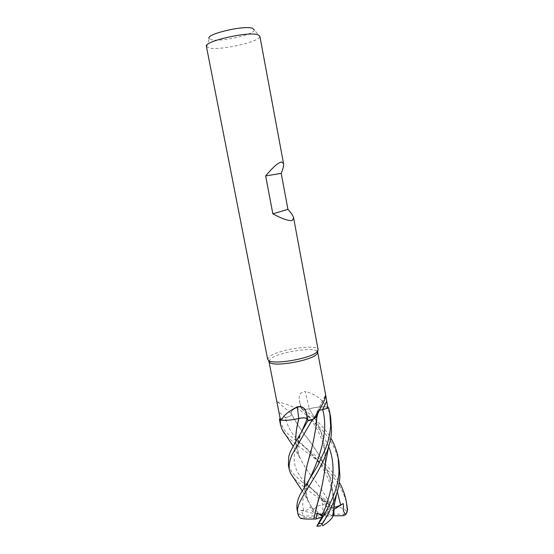 <?xml version="1.0" encoding="UTF-8"?>
<svg xmlns="http://www.w3.org/2000/svg" width="554" height="554" viewBox="0 0 554 554"><rect width="100%" height="100%" fill="white"/><g stroke="black" fill="none" stroke-linecap="round" stroke-linejoin="round"><path stroke-width="0.42" stroke-dasharray="2.77 2.08" d="M325.392 395.875L317.179 411.726L319.319 410.431L316.77 412.536L316.86 412.965L316.77 412.585C317.11 411.366 319.076 410.313 322.657 409.413C319.076 410.313 317.11 411.366 316.77 412.585L317.567 414.877L316.902 412.924L317.179 415.853M307.075 418.831L307.145 418.928C305.988 417.792 303.239 417.626 298.876 418.443M280.234 418.824L285.539 417.647C289.396 416.691 291.446 415.583 291.681 414.323L291.577 414.073C290.275 412.37 291.549 410.424 295.4 408.243L300.323 406.74L302.221 408.97C303.904 409.434 306.237 409.358 309.222 408.755C315.399 407.238 321.085 406.622 326.299 406.892L327.553 407.003C322.144 406.532 316.043 407.121 309.257 408.776L309.257 408.776C316.036 407.121 322.137 406.532 327.553 407.003L327.684 407.051M267.679 359.387L269.493 356.617C278.205 349.359 317.906 343.667 318.121 349.768M268.939 361.25L270.698 358.77C278.918 351.832 316.438 346.298 317.636 351.963M206.4 46.37L209.211 47.997C220.028 50.684 259.362 41.931 259.84 36.633L259.861 36.176M206.587 46.792L209.239 38.593L211.441 39.694C220.568 42.222 254.168 34.673 254.362 29.985L259.84 36.633M277.651 401.927L291.66 414.025C290.379 412.328 291.639 410.396 295.448 408.229C288.544 404.711 283.149 402.82 279.244 402.557L277.651 401.927C277.083 402.01 277.104 403.451 277.713 406.234M308.072 420.479L306.133 418.228M280.227 418.803L288.177 416.871C290.712 415.895 291.861 414.96 291.612 414.073L291.577 414.073M291.66 414.025C291.944 414.925 290.781 415.874 288.177 416.871L285.539 417.633C289.396 416.691 291.446 415.583 291.681 414.323L291.612 414.073M295.448 408.229L300.316 406.733C307.719 411.934 314.727 418.201 321.348 425.541C327.996 433.159 328.293 434.059 330.786 438.013M301.3 408.353L302.221 408.97C303.924 409.448 306.3 409.371 309.347 408.748L305.185 391.498C300.434 392.01 298.495 394.919 299.375 400.21L300.51 406.934L301.3 408.353L299.375 400.21M309.347 408.748C315.475 407.252 321.133 406.643 326.32 406.906C322.082 399.081 315.032 393.942 305.185 391.498M326.32 406.906L327.899 408.208M327.899 408.215L320.06 410.14M328.674 446.628C322.116 431.767 312.989 419.018 301.286 408.374L300.51 406.934M316.819 412.972L317.497 414.233M324.997 467.306C325.849 457.957 324.215 447.092 322.663 442.293C319.61 433.276 318.031 431.074 315.337 426.206C310.074 417.979 305.566 412.19 301.826 408.824C303.398 409.475 305.87 409.461 309.243 408.79C305.87 409.461 303.398 409.475 301.826 408.824L301.798 408.804M291.591 414.101C290.213 412.204 291.826 410.071 296.438 407.702C291.826 410.071 290.213 412.204 291.591 414.101L291.626 414.101C295.663 421.767 299.666 428.159 303.62 433.263C308.509 439.322 319.616 454.515 325.053 465.9C318.64 453.754 311.48 442.861 303.585 433.235C298.765 426.725 294.763 420.348 291.591 414.101M279.652 420.548L283.613 428.893C287.138 433.927 292.81 438.006 294.195 439.01C308.523 450.416 328.39 462.812 339.311 482.333M288.392 465.201L292.159 472.666L301.321 481.461C308.253 486.038 316.812 492.548 326.998 500.989L329.782 504.32C325.489 503.364 325.136 500.712 321.756 497.984L323.46 501.425C324.235 502.083 325.233 501.945 326.438 501.01L330.122 507.388L332.338 507.499C338.757 506.529 343.563 507.859 346.749 511.487L347.559 509.86M296.979 509.043L298.959 513.863L301.556 515.442C304.575 513.385 301.203 512.533 300.787 510.366L303.675 510.435C307.082 510.608 309.222 509.368 310.095 506.702L312.636 511.633L313.578 510.58C314.506 507.249 317.961 505.29 323.945 504.694C324.436 502.99 324.173 501.903 323.148 501.432C310.766 492.561 300.967 484.805 293.752 478.178M301.286 408.374L300.323 406.74L296.438 407.702L300.316 406.733M316.389 421.158L309.243 408.79L316.389 421.179M330.122 507.388L325.918 514.285L343.992 514.126C345.509 513.648 346.43 512.769 346.749 511.487M301.556 515.442L304.444 516.009L323.668 515.878L310.095 506.702M332.338 507.499C326.057 495.878 319.18 485.546 311.701 476.488C306.971 470.201 303.073 464.1 300.005 458.179C297.56 452.819 296.175 447.265 295.864 441.51M347.171 506.183C343.688 486.225 328.647 469.127 312.726 456.939L293.828 442.473C287.36 437.231 286.882 436.566 284.541 433.65M332.324 507.519C325.558 495.193 318.695 484.861 311.729 476.516C306.563 469.799 302.408 463.089 299.271 456.392C296.986 450.291 295.864 445.305 295.898 441.448M325.24 464.681C326.036 449.315 323.127 434.89 316.514 421.407C319.284 427.3 321.417 433.138 322.906 438.941C324.942 447.258 325.697 455.963 325.177 465.069M330.655 417.252L327.622 407.01M318.522 499.251C321.313 490.359 323.314 481.156 324.512 471.627M316.112 425.659L316.86 412.965L316.569 420.756M316.112 425.597C315.067 434.371 313.37 442.639 311.009 450.395M304.568 487.056C304.375 489.362 305.372 493.552 307.546 499.604L313.606 510.587M313.578 510.58L308.301 501.384C306.154 496.793 304.894 492.035 304.527 487.118M332.996 515.809L333.369 512.18C334.097 501.682 333.245 495.975 331.811 489.57C329.962 482.742 327.539 476.71 324.533 471.475M333.522 510.144C334.201 493.275 331.396 478.566 325.108 466.018C331.576 479.653 334.401 494.203 333.584 509.659M338.923 461.752C337.026 453.31 333.556 445.284 328.501 437.674L321.182 428.9L315.918 423.63C309.464 417.439 302.99 412.121 296.494 407.675M321.403 517.471L303.592 517.602L300.344 518.184M300.787 510.366L323.668 515.878L333.965 506.972M333.993 509.389L323.668 515.878L326.451 516.466L320.537 525.981M332.878 515.809L323.668 515.878L320.898 515.289L312.636 511.633M333.875 514.659L326.451 516.466M316.936 526.161L323.668 515.878L321.812 517.18M320.898 515.289L326.625 506.585C326.472 505.774 325.579 505.144 323.945 504.694M329.782 504.32L329.845 506.418L323.668 515.878L317.317 512.852M322.193 516.48L325.918 514.285M321.756 497.984L323.668 515.878L326.438 501.01M285.539 417.626L278.856 411.851M298.474 515.684L298.959 513.863M343.992 514.126L343.293 515.732M303.592 517.602L304.444 516.009M322.4 499.756L308.446 485.581C292.491 470.741 290.13 457.625 300.192 435.423L301.972 430.929M303.675 510.435C301.549 502.824 303.093 493.392 308.301 482.125L309.804 478.504M337.338 491.64C331.015 476.315 322.026 463.393 310.365 452.86L302.075 444.225C292.671 435.666 287.159 426.809 285.539 417.647M310.358 452.86L302.075 444.225L294.195 439.01M323.148 501.432L326.998 500.989M320.551 525.663L317.179 525.808M326.625 506.585L329.845 506.418M317.179 411.726L325.447 395.3M316.729 418.374L316.77 412.536M300.005 458.179L293.232 446.275M301.321 481.461L308.446 485.581C313.239 489.84 318.238 495.124 323.46 501.425M294.998 443.068L300.192 435.423L298.17 443.269L297.761 448.498C297.92 451.42 298.426 454.051 299.271 456.392M307.546 499.611L306.362 492.991C306.286 490.366 306.93 486.744 308.301 482.125L302.983 489.854M302.346 491.017L308.301 501.384M324.519 471.447C321.625 466.392 318.688 462.168 315.697 458.781L310.365 452.847"/><path stroke-width="0.83" d="M293.752 478.178L290.483 473.178L289.264 469.64C288.662 465.381 289.631 460.332 292.152 454.481L312.345 419.676C314.804 418.388 316.41 417.12 317.172 415.867L317.567 414.877L317.172 415.867C316.41 417.12 314.804 418.388 312.345 419.676L308.211 420.715L306.133 418.228C304.381 417.716 301.965 417.778 298.89 418.402C292.436 419.994 286.653 420.597 281.522 420.244L280.317 420.112L279.451 418.997L279.652 420.548M295.898 441.448C295.379 436.178 296.369 428.512 298.876 418.443L298.862 418.457C291.771 420.154 285.587 420.708 280.317 420.112C285.58 420.708 291.764 420.154 298.862 418.457L298.876 418.443C303.073 417.647 305.808 417.778 307.075 418.831M281.21 173.34L287.942 209.391C291.3 212.999 293.191 215.831 293.62 217.895L318.121 349.768L316.84 352.095C310.475 358.646 273.018 365.079 268.448 360.446L267.679 359.387L206.4 46.37C203.567 41.418 248.053 31.239 257.776 34.715L259.861 36.176L283.53 163.582C283.849 165.549 283.073 168.804 281.21 173.34L265.657 175.937C272.88 167.287 278.143 162.634 281.46 161.983L283.53 163.582M317.636 351.963L317.38 353.424L316.452 354.463C310.295 360.855 274.175 367.046 269.715 362.517L268.939 361.25M293.62 217.895L292.325 220.388C289.098 221.24 282.609 219.065 272.845 213.844L265.657 175.937M254.362 29.985L252.541 28.275C243.732 25.027 204.724 34.403 209.239 38.593M268.96 361.478L280.234 418.824L279.451 418.997L280.317 420.112L279.41 419.011M281.508 420.23C282.976 415.936 288.239 411.463 297.283 406.816L298.758 418.409C292.36 419.974 286.605 420.576 281.508 420.23L280.234 418.824M297.283 406.816C302.255 405.819 305.33 408.021 306.501 413.423L308.003 420.5M317.497 414.233L316.196 417.003L313.37 419.101L308.072 420.479L294.998 443.068C289.652 452.694 290.033 452.424 288.766 456.524L288.392 465.201L289.23 469.46M313.37 419.101L320.323 408.367L324.817 399.372L325.641 394.94L327.899 408.236L320.06 410.14M298.758 418.409C301.895 417.758 304.354 417.702 306.133 418.228M327.899 408.208L328.661 408.042L327.691 407.093L328.661 408.042L327.899 408.215L328.702 408.028L329.803 412.682L330.641 426.282C329.595 438.048 326.756 445.596 325.454 448.802L317.677 465.706L302.983 489.854C298.44 496.516 296.438 502.907 296.979 509.043L297.879 513.648C293.828 501.557 319.263 478.157 328.591 446.905C331.119 438.283 331.063 436.587 331.548 431.164L330.655 417.252L329.859 412.972M308.072 420.479L312.345 419.676L317.172 415.867C316.763 418.201 316.424 419.136 316.112 425.659C314.305 437.895 311.77 449.384 308.523 460.132C305.51 470.173 304.181 479.168 304.527 487.118M325.115 408.852L322.657 409.413L325.115 408.852M287.942 209.391L272.845 213.844M284.541 433.65L282.215 429.821L280.483 424.793L280.255 420.105M312.283 419.71L308.218 420.728M330.786 438.013C334.374 444.19 336.832 450.748 338.162 457.687L339 471.191C338.612 479.674 336.673 488.109 333.183 496.474C328.972 506.266 324.111 515.352 318.605 523.745L316.833 526.161L322.193 516.48L321.798 516.044L317.317 512.852L315.981 519.022L313.779 519.001C307.061 519.243 302.588 518.966 300.344 518.184L298.474 515.684L297.879 513.648M333.584 509.659L332.836 516.342C331.638 519.07 328.349 522.166 322.968 525.628C321.971 524.991 321.874 524.216 322.698 523.288C328.203 514.68 332.829 504.936 336.583 494.05C338.529 488.164 339.63 482.132 339.886 475.955L338.923 461.752M347.559 509.86L346.333 501.654L347.296 510.13L347.129 511.903L345.904 514.424L343.293 515.732L332.878 515.809M295.864 441.51C295.566 434.495 296.57 426.815 298.862 418.457L298.876 418.443M318.522 499.251L313.772 519.001L316.812 505.615C320.15 495.207 322.719 483.891 324.512 471.669L325.24 464.681M324.512 471.627L325.177 465.069M320.537 525.981L316.936 526.161M316.528 421.248L316.112 425.597M311.009 450.395L308.536 460.097C305.462 470.45 304.139 479.439 304.568 487.056M345.904 514.424C341.354 510.047 344.283 508.156 343.238 503.579L340.627 504.964C337.594 506.612 335.378 507.284 333.979 506.986M339.311 482.333C342.649 488.171 344.99 494.611 346.333 501.654M333.369 512.18L333.522 510.144M333.965 507.062L333.875 514.659L332.996 515.802M343.238 503.579L333.993 509.389M327.684 407.051L328.702 408.028M322.539 525.76L322.968 525.628M315.981 519.022L321.812 517.18M307.124 418.907L306.501 413.423M309.804 478.504C319.256 458.698 329.062 432.127 322.657 409.413L326.645 401.394M322.698 523.288L318.605 523.745M347.531 508.316L347.296 510.13M301.972 430.929L307.138 418.935M321.798 516.044C331.154 495.498 337.829 468.442 328.674 446.628M340.627 504.964L337.338 491.64M269.715 362.517L268.448 360.446M325.69 395.168L317.691 352.178M316.196 417.003L320.323 408.367M325.447 395.3L325.641 394.94M317.38 353.424L317.795 351.035M279.611 420.341L280.483 424.793M347.58 508.78L347.129 511.903M293.232 446.275L282.215 429.821M324.512 471.669L325.343 464.01L328.591 446.919M316.569 420.756L316.729 418.374M290.483 473.178L302.346 491.017M336.583 494.05L334.408 504.32L332.836 516.342M338.162 457.687L338.972 462.029"/></g></svg>

